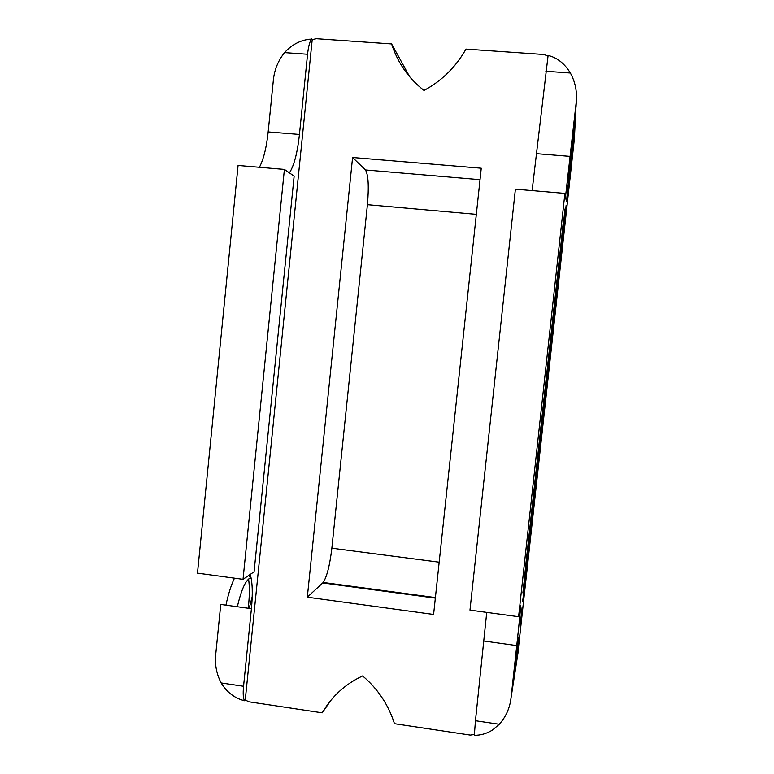 <?xml version="1.0" encoding="UTF-8"?>
<svg xmlns="http://www.w3.org/2000/svg" width="774" height="774" viewBox="0 0 774 774"><rect width="100%" height="100%" fill="white"/><g stroke="black" fill="none" stroke-linecap="round" stroke-linejoin="round"><path stroke-width="1.16" d="M527.007 561.44L526.659 564.652L527.007 561.44M525.546 578.217L566.123 205.41L525.43 578.207M523.001 592.894L565.03 208.912L522.885 592.884M514.729 671.6L518.512 637.031L514.729 671.6M522.673 601.572L524.917 583.074L522.624 601.562M520.176 624.695L522.15 607.087L520.176 624.695M517.583 655.617L574.405 138.236L575.092 124.575L566.491 201.646L576.214 102.265L565.446 197.351L564.836 199.924L564.904 193.394L518.599 616.704L520.302 606.903C521.366 600.701 519.625 619.442 516.751 645.593L511.024 697.993C509.834 708.055 505.915 716.821 499.278 724.271L492.467 730.066C486.604 733.655 480.557 735.397 474.317 735.3L475.459 720.729L499.278 724.271M575.092 124.575L575.256 113.43M569.857 172.641L569.103 170.783M568.648 182.664L568 182.393M564.904 193.394L515.397 189.166L469.973 610.115L518.599 616.704M466.519 734.526L470.302 735.097L474.307 734.516M548.069 55.738L532.115 190.588M547.915 56.009L544.025 54.509L535.947 53.948M548.05 55.399L549.54 55.834C557.831 58.195 564.778 63.913 570.37 73.008C575.121 81.667 577.104 91.013 576.34 101.026L576.214 102.265M576.195 103.764L575.943 107.586M569.828 172.863L568.909 172.786M562.582 242.233L562.098 242.185L563.375 229.723M486.73 612.389L475.459 720.729M470.302 735.097L394.469 723.69C388.422 704.717 377.809 688.792 362.619 675.934C345.272 684.061 331.804 696.358 322.207 712.825L331.359 699.715M395.098 723.787L394.469 723.69M433.595 614.45L307.317 597.18L352.586 157.499L481.254 168.219L433.595 614.45M544.025 54.509L465.967 49.091C455.838 67.038 441.857 80.815 424.017 90.432C408.498 78.329 397.691 62.829 391.605 43.934L316.295 38.7L312.203 39.677L245.252 700.035L248.996 701.805L322.207 712.825M536.479 475.875L535.182 487.707L536.401 475.865M557.686 281.339L559.35 266.198M562.553 237.686L561.789 244.671L562.553 237.686M559.438 266.208L557.773 281.349M540.088 442.167L541.752 427.122M539.014 452.722L537.649 465.203L538.917 452.703M253.272 702.453L248.996 701.805M245.252 700.035L244.574 700.76C234.706 698.283 226.898 692.343 221.141 682.939C216.594 674.106 214.766 664.818 215.665 655.075L220.745 604.426L251.405 608.693L243.549 686.267C242.852 693.823 243.2 698.661 244.574 700.76M409.717 76.829L391.605 43.934M307.317 597.18L323.213 582.464C326.967 576.543 329.85 565.117 331.853 548.195L367.418 204.665C369.005 186.408 368.356 174.837 365.454 169.961L352.586 157.499M259.406 167.281C263.595 159.299 266.517 147.505 268.162 131.909L273.406 79.645C274.499 69.573 278.205 60.566 284.551 52.613C291.653 44.757 300.109 40.277 309.91 39.184L311.4 39.281C309.648 41.835 308.371 46.827 307.559 54.257L299.441 134.444C297.458 152.72 294.12 165.53 289.428 172.883M312.203 39.677L311.651 38.971M250.215 574.434C252.479 582.038 252.875 593.465 251.405 608.693M540.165 442.177L541.819 427.122M248.231 608.248L248.541 605.423C249.596 594.8 249.605 586.005 248.57 579.02M234.474 578.168C231.174 585.018 228.33 594.016 225.921 605.152M243.026 579.329L197.486 573.147L238.073 165.462L284.397 169.419L294.139 176.133L254.075 571.802L243.026 579.329L284.397 169.419M251.144 578.139L250.747 578.101C246.093 579.087 241.623 588.637 237.328 606.739M249.17 608.383L252.218 596.628M518.145 651.979L511.024 697.993M570.293 156.406L536.943 153.707M574.405 138.236L574.656 134.26M526.194 566.404L525.691 566.336L524.017 580.984M562.543 234.348L562.03 234.299L525.614 566.326M563.462 220.696L561.953 234.29M516.751 645.593L484.098 641.056M570.37 73.008L545.883 71.256M562.059 242.185L526.804 564.294M528.468 553.797L527.868 553.72M365.454 169.961L480.035 179.665M435.336 598.118L322.768 582.938M243.549 686.267L221.141 682.939M367.418 204.665L476.329 214.34M307.559 54.257L284.551 52.613M299.441 134.444L268.162 131.909M331.853 548.195L439.168 562.195M575.208 123.279L574.008 142.203L517.651 655.21M564.865 197.302L565.446 197.351M576.34 101.026L576.059 106.551M547.973 55.728L549.54 55.844M311.4 39.281L309.91 39.184M323.213 582.464L435.394 597.576M250.747 578.101L248.599 575.527"/></g></svg>
